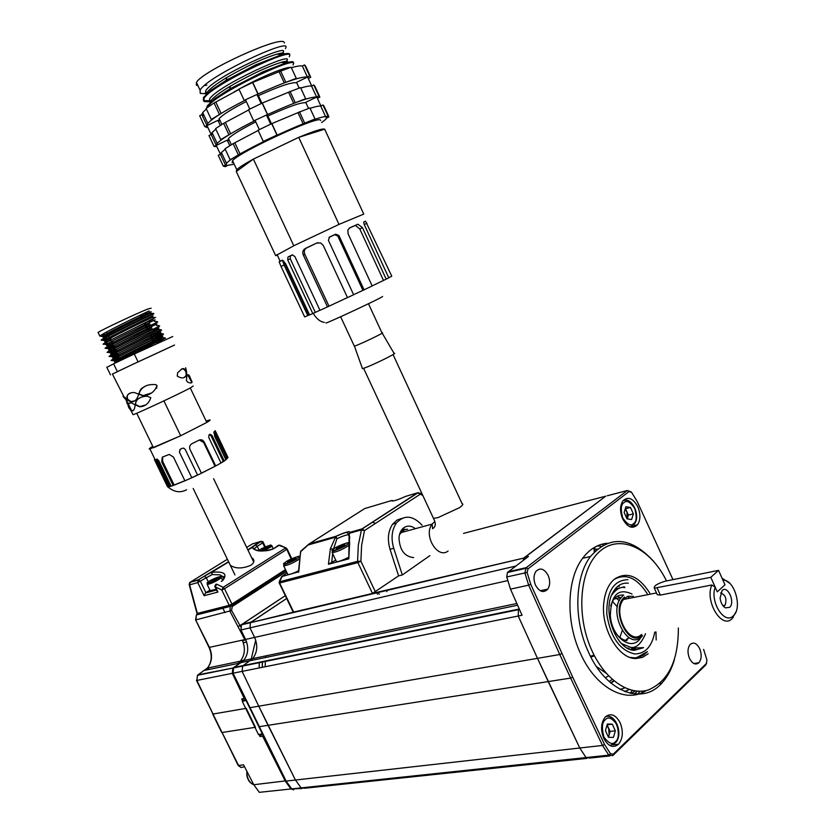 <?xml version="1.0" encoding="UTF-8"?>
<svg xmlns="http://www.w3.org/2000/svg" width="835" height="835" viewBox="0 0 835 835"><rect width="100%" height="100%" fill="white"/><g stroke="black" fill="none" stroke-linecap="round" stroke-linejoin="round"><path stroke-width="1.25" d="M642.522 635.759L641.405 636.896C627.91 650.674 608.016 612.368 621.125 597.62L622.795 595.887M641.99 635.331C628.327 649.014 609.79 608.308 624.611 597.025M633.306 596.294L627.753 596.326L623.568 599.447C611.898 612.535 629.559 646.645 641.572 634.423M735.906 611.94L732.222 618.537C721.983 629.882 704.437 601.252 711.827 584.98L660.339 595.084L657.281 594.697L654.337 588.174L710.815 577.319L718.549 570.357L665.057 581.243C657.166 583.707 653.596 586.013 654.337 588.174M722.922 580.168C734.289 579.135 742.764 607.911 733.38 615.75C724.686 625.352 709.593 601.795 715.219 587.193L717.296 591.848L724.978 584.792L722.922 580.168M721.993 578.102L729.748 583.321M729.633 607.337C735.489 602.379 727.682 584.813 722.118 590.481L720.094 598.11C720.741 602.839 722.515 606.085 725.427 607.859L729.633 607.337M723.444 606.293L725.072 605.239C727.045 598.883 725.552 594.802 720.584 592.975M619.873 637.47L622.221 630.602M617.347 606.888L612.472 601.398M711.827 584.98L715.219 587.193M674.356 659.838C671.528 669.419 667.301 677.227 661.696 683.27C642.094 705.721 606.001 691.839 588.612 652.427C573.405 620.175 574.563 577.277 590.439 556.517C609.748 534.974 630.863 536.634 653.784 561.496M607.055 543.261C597.536 544.274 589.395 549.284 582.621 558.302C566.715 578.979 565.472 621.699 580.638 653.784C595.908 688.05 626.052 704.009 646.311 690.503M535.548 585.22C539.525 591.984 543.606 593.288 547.802 589.124C550.171 585.251 550.275 580.669 548.136 575.367C544.138 568.541 540.015 567.268 535.788 571.568C533.502 575.44 533.419 579.991 535.548 585.22M689.501 658.408C692.424 663.856 695.565 665.297 698.905 662.729C701.63 659.17 701.891 654.483 699.688 648.68C696.745 643.18 693.582 641.76 690.201 644.411C687.539 647.981 687.309 652.646 689.501 658.408M622.639 518.775C627.513 527.449 632.471 529.442 637.533 524.766C640.581 519.975 640.685 513.995 637.856 506.845C632.951 498.077 627.951 496.115 622.837 500.969C619.904 505.77 619.831 511.709 622.639 518.775M603.768 738.39C608.266 746.48 613.193 748.421 618.558 744.215C622.931 738.568 623.474 731.418 620.154 722.766C615.604 714.551 610.615 712.672 605.177 717.108C600.96 722.776 600.49 729.863 603.768 738.39M678.333 627.983C678.427 660.735 668.397 681.402 648.221 689.992C629.162 695.941 605.25 679.826 592.025 650.872C575.398 615.061 579.74 568.009 600.125 551.069C620.311 533.628 650.59 548.23 666.528 580.941M647.156 593.539C636.823 577.674 625.77 572.998 613.996 579.5M649.766 593.027C638.577 575.753 626.782 571.14 614.362 579.198C608.767 583.999 605.302 591.451 603.955 601.565C600.146 627.419 618.286 659.295 636.082 658.523L642.491 657.354L648.179 653.732M630.008 657.395L634.892 657.897L639.38 657.082L643.534 655.037L647.407 651.613L636.468 657.761M605.229 677.696L608.694 675.953M596.399 666.497L606.293 673.344M643.555 655.016L643.785 654.41M626.803 690.691L625.749 691.912M614.09 680.953L610.97 683.124M703.634 649.39L706.953 660.109L706.306 663.533L613.328 754.12L610.562 753.775L604.509 744.476L572.695 677.154L530.726 584.25L527.104 572.455L528.064 568.802L629.005 491.564L631.552 492.295L637.136 501.376L672.979 579.636M572.695 677.154L570.639 678.093L559.774 654.515L561.83 653.575M261.866 611.272L285.299 595.658L241.409 624.82L241.002 629.955L245.594 639.433C248.945 647.428 248.277 654.452 243.601 660.516L233.612 667.927L233.069 673.187L286.113 781.08L291.739 788.877L301.101 787.885L304.911 788.219L301.101 787.885L295.454 780.026L268.045 725.323L548.24 681.59L579.772 748.003L537.479 658.345L548.24 681.59L570.639 678.093L602.484 745.446L608.809 755.143L610.562 753.775M706.66 663.053L705.7 665.004L612.754 755.633L608.809 755.143L586.055 757.564L590.001 758.044L586.055 757.564L579.772 748.003L586.055 757.564L301.101 787.885L295.454 780.026L258.746 706.18L242.119 671.371L242.651 666.069L242.119 671.371L233.069 673.187M373.297 593.184L523.983 558.041L605.782 496.157L524.63 557.362L528.419 556.465L507.44 572.528L506.741 576.964L510.488 589.134L528.649 585.168L524.86 572.852L526.227 567.643L627.262 490.531L631.218 491.93M530.726 584.25L528.649 585.168L559.774 654.515L537.479 658.345L518.222 616.011L518.462 609.675L518.222 616.011L537.479 658.345L258.746 706.18L242.119 671.371L522.052 615.249L510.488 589.134M241.002 629.955L249.999 627.857L254.623 637.408C257.984 645.455 257.337 652.532 252.65 658.627L243.246 665.547L252.65 658.627C257.337 652.532 257.984 645.455 254.623 637.408L249.999 627.857L250.406 622.701L523.983 558.041L523.19 560.421L523.983 558.041L527.407 557.237M519.266 609.018L234.197 667.405M619.236 600.678L615.489 597.484M630.279 693.269L632.325 690.409M593.226 548.125L594.363 548.595M594.812 547.165L594.885 551.288M597.265 549.096L595.063 549.388M597.15 545.965L601.106 546.257M635.184 690.942L631.281 693.488M593.685 547.833L594.217 548.157M259.341 662.259L259.121 667.969M626.323 690.879L625.676 691.891M639.975 691.255L637.815 694.146M242.066 624.236L251.064 622.106L286.655 598.486L250.406 622.701L293.67 612.086L279.234 582.235L279.548 580.972M607.243 495.771L627.262 490.531L629.005 491.564M293.158 612.149L292.469 612.754M265.165 666.758L265.363 661.017M265.655 657.479L265.833 655.872M291.739 788.877L301.978 788.532M249.602 707.756L258.746 706.18L268.045 725.323L258.85 726.753M515.675 566.099L249.999 627.857L250.406 622.701L241.409 624.82M255.708 640.111L250.959 660.214M262.514 734.226L245.949 700.231M262.336 733.913L258.433 734.497L242.223 701.254L246.095 700.565M413.659 557.613C404.464 556.611 399.568 549.952 398.994 537.656C399.454 533.001 401.155 529.63 404.109 527.532C407.71 525.351 411.478 525.726 415.412 528.67M422.051 525.215C412.814 515.31 404.244 514.6 396.354 523.075C391.74 529.954 390.874 538.356 393.734 548.292L402.324 574.96L429.879 555.63M402.324 574.96L398.598 575.868L390.029 549.273L393.734 548.292M402.136 518.274L396.938 520.111L392.669 524.109C388.056 530.976 387.179 539.358 390.029 549.273M349.688 538.053L349.124 533.847L349.635 543.428L348.8 558.845L328.437 564.241L330.378 548.741L335.889 536.321C344.803 532.281 349.583 530.924 350.251 532.239L361.972 528.92L417.427 492.869L405.716 496.355C397.011 500.29 392.22 501.71 391.354 500.624L364.759 508.536L309.336 543.846L335.889 536.321L336.975 538.69C342.674 536.06 346.556 534.755 348.623 534.776L348.988 534.88M405.716 496.355L406.332 496.167M393.4 500.937L392.012 500.447M348.967 534.744L350.251 532.239L349.562 533.252L361.284 529.933L364.488 530.569L419.89 494.435L418.888 492.713M333.457 549.169L336.975 538.69L335.2 537.312L308.647 544.827L309.336 543.846L300.704 551.632L299.838 559.513M298.408 571.86L281.687 576.599L287.031 572.883M301.372 550.662L308.908 544.086M398.598 575.868L372.483 593.445L293.67 612.086M282.115 576.515L279.589 581.765L357.589 561.35L360.908 561.214L361.607 545.412L364.488 530.569L362.254 528.879L361.576 529.307L418.178 492.692M300.986 550.808L300.339 553.031M279.589 580.889L279.871 582.955L357.891 562.613L372.483 593.445M293.137 611.982L279.308 583.154M349.207 544.316L349.635 543.428M330.378 548.741L333.436 549.179M328.437 564.241L335.743 560.139M375.489 592.046L360.908 561.214L357.891 562.613L357.589 561.35L358.319 545.14L361.576 529.307L349.855 532.636L349.124 533.847L348.8 558.845M348.894 531.676L347.464 532.605L349.656 536.947M375.437 523.43L372.368 522.167M634.339 658.011L631.938 657.97M619.8 576.87L624.935 576.724M618.276 596.795L620.53 597.745M628.619 638.18L625.906 640.497M654.755 632.105C651.926 646.593 645.236 653.868 634.673 653.941C619.716 650.402 610.416 637.136 606.794 614.142C606.513 591.639 613.589 580.137 628.003 579.657M628.317 583.185C621.783 582.579 616.595 585.763 612.744 592.735C601.743 611.471 616.334 650.288 634.349 650.329L643.597 647.657L633.859 648.002L630.905 649.651M610.719 605.949C613.005 598.34 617.086 594.708 622.962 595.031L623.714 595.146M627.346 596.482L629.851 598.204M630.404 649.484L632.377 648.304M640.967 637.272C632.648 652.49 611.627 637.971 610.333 615.583C610.99 594.875 618.224 587.683 632.022 594.029M627.012 640.654C623.202 640.257 619.674 637.992 616.439 633.869M619.288 586.358L617.858 586.264M348.393 557.404C342.747 560.254 338.78 561.684 336.495 561.694L336.161 560.995M340.43 547.645L344.688 545.245L344.813 544.274L336.463 548.094L336.307 549.075L340.43 547.645M336.839 548.887L336.463 548.094M341.379 547.113L340.701 545.704M298.45 570.858C293.304 573.384 289.787 574.637 287.866 574.626L287.574 574.01M291.498 561.089L295.684 558.751L295.966 557.77L287.918 561.444L287.616 562.435L291.498 561.089M288.284 562.205L287.918 561.444M292.709 560.41L292.083 559.116M212.247 574.553L220.023 574.866L222.778 576.599L223.853 578.812L222.768 576.599L223.717 576.536C224.824 577.34 224.281 578.655 222.11 580.471L222.674 580.586C227.819 573.885 224.208 571.14 211.819 572.319L212.247 574.553L211.412 572.34L204.356 576.171L206.297 577.736L212.247 574.553M251.554 557.561L253.13 558.845C254.623 561.036 253.819 563.197 250.709 565.358C242.484 568.75 235.783 568.792 230.617 565.472M196.903 613.151L198.323 613.777L229.823 605.803M209.919 590.095L205.462 592.975L204.126 595.72L217.956 592.036L216.839 590.575M272.168 549.482L272.982 548.658C267.148 552.686 254.654 550.025 255.353 549.639L252.139 547.478C255.51 551.737 262.649 552.165 273.546 548.762L279.005 545.349L286.228 548.031L279.829 545.182L277.752 545.672M286.228 548.031L291.123 559.001M285.455 569.595L231.942 604.07L224.5 588.717L221.776 589.99L229.218 605.333L231.942 604.07L231.796 604.957L230.168 605.709L229.218 605.333L197.373 613.412L189.649 584.855L197.738 582.6L204.126 595.72M259.153 550.338L257.211 546.299L254.435 548.491L251.721 547.499L261.303 541.299M264.872 548.616L267.231 546.674L261.72 549.357L264.872 548.616M265.446 550.108L264.945 549.065M264.758 548.668L264.34 547.812M216.171 589.218L210.19 590.648M213.896 580.346L216.515 578.227L210.796 581.014L213.896 580.346M211.819 583.112L211.286 582.026M214.752 581.776L214.219 580.701M214.021 580.273L213.583 579.375M608.224 736.679L609.185 734.706L608.6 728.12L606.868 725.709M608.517 737.326L613.474 737.389L615.343 730.802L612.285 724.154L607.337 724.049L605.448 730.635L608.517 737.326M615.343 730.802L610.124 731.429L608.475 737.221M607.128 724.79L612.285 724.154M607.108 724.864L610.124 731.429M630.488 507.482L625.885 506.751L624.142 512.439L627.022 518.848L631.636 519.547L633.358 513.869L630.488 507.482L625.53 508.734L628.39 515.091L633.358 513.869M628.39 515.091L627.242 518.879M627.137 518.859L626.96 511.918L625.102 509.308M710.815 577.319L717.296 591.848L724.978 584.792L718.549 570.357M403.075 530.423L399.464 534.744M403.816 530.58L403.18 532.02M382.044 332.862C386.855 331.485 361.023 343.989 355.011 345.94L354.197 345.847M382.2 333.123L394.016 353.341C399.694 352.026 370.114 366.492 363.11 368.444L362.244 368.078M242.755 701.16L241.701 698.978L244.279 698.519L232.297 673.344L196.872 680.452L213.029 714.029L246.231 708.33L255.468 727.285L222.079 732.493L238.559 765.476L243.559 764.839L253.777 784.723L259.32 792.332L290.935 788.971L285.32 781.163L262.628 736.178L260.019 736.564L258.965 734.414M285.299 595.658L240.031 625.582L240.553 626.667M232.996 673.031L232.297 673.344L232.84 668.083L240.918 662.426L238.351 662.959L240.271 661.205C244.832 655.35 245.584 648.503 242.505 640.664L245.052 640.09L230.011 611.397L230.199 606.408L285.82 570.357M286.405 571.568L232.172 606.586L231.587 610.531L240.031 625.582L238.424 626.396M293.711 789.827L290.935 788.971L291.436 788.574M262.628 736.178L264.225 737.702M245.573 639.391L245.052 640.09M244.07 696.338L244.279 698.519M197.832 613.829L196.361 614.957L195.974 619.862L231.587 610.531M326.067 322.79C321.558 325.932 382.68 297.479 382.597 296.477L382.618 296.435M276.239 255.437L277.293 255.134M363.256 214.313L339.521 224.177L294.713 245.302L275.686 255.667L236.284 171.54L253.339 159.12C244.592 163.942 239.071 167.47 236.775 169.693L236.295 171.53M391.761 276.145L365.553 221.16L363.695 222.026L364.143 224.312L388.786 277.836L386.188 279.14L362.473 227.673L357.954 224.218L349.74 227.819L347.819 230.178L348.174 233.998L372.18 285.956L364.06 289.829L338.895 235.47L335.712 234.176L329.585 237.015L328.405 240.323L353.643 294.745L347.496 297.625L323.281 245.49L320.744 243.006L316.684 243.058L305.213 248.527C302.875 249.999 302.239 252.16 303.303 255.009L327.497 306.883L319.972 310.317L294.797 256.387L292.104 254.946L287.971 257.023L287.71 259.935L312.781 313.553L309.608 314.952L285.654 263.766L282.407 260.186L280.132 261.188L277.011 254.518M320.671 120.511L320.525 120.188C319.377 115.073 239.666 151.72 232.548 160.675L232.13 162.616L233.487 162.689M255.76 121.868C241.012 129.415 231.911 134.967 228.456 138.547L228.143 140.437L229.406 140.583M246.294 101.515C231.556 109.135 222.496 114.844 219.135 118.633L218.906 120.699L220.21 120.929M321.632 122.599L325.807 119.259L326.683 117.224C325.713 111.232 234.551 153.129 226.483 163.316L226.045 165.539L232.996 164.474M202.039 115.021L204.178 115.721M289.254 56.853L289.922 54.859C288.284 48.774 209.491 86.329 203.98 98.551L204.064 101.567L210.911 101.88M293.022 65.026L293.711 63.116C292.208 57.302 213.489 94.866 207.842 106.796L207.539 107.36M203.594 100.544L210.222 100.899M293.409 62.448L293.242 62.082C293.106 61.372 290.643 61.654 285.862 62.907L263.098 71.737L229.489 89.084L214.856 98.676L207.362 105.774L206.788 107.903M285.486 48.67L286.123 46.603C284.359 40.226 205.493 77.78 200.108 90.284L200.243 93.384L206.683 93.864M281.969 62.468L282.794 61.926M205.118 92.967L206.443 92.821M289.62 54.223L289.442 53.837C288.273 53.179 285.674 53.45 281.645 54.64L255.656 64.869L226.097 80.317L210.952 90.316L203.5 97.518L203.375 100.377M284.453 42.982L284.213 42.47C281.833 34.726 202.31 70.902 196.444 82.456L196.402 85.201L198.01 85.807M296.738 82.842C292.375 81.83 279.6 86.099 258.401 95.639M311.726 85.974L307.604 77.008L296.519 82.362L299.139 88.04M307.604 77.008C300.683 76.444 283.796 82.279 256.94 94.501L258.37 95.576L261.919 103.227M249.801 109.061L245.584 100.002C225.064 110.45 212.466 118.278 207.811 123.476L206.996 125.636L217.935 120.344L218.989 120.866M305.923 102.757C301.685 102.037 289.004 106.462 267.858 116.023M308.522 108.404L305.725 102.329L316.789 96.996C310.056 96.797 293.283 102.82 266.48 115.063L267.826 115.961L271.458 123.778M259.351 129.592L255.134 120.522C234.604 130.886 221.953 138.516 217.163 143.422L216.275 145.415L227.203 140.155L228.205 140.583M211.234 134.623L212.706 133.913M248.642 109.98L223.613 123.35L215.576 128.621L220.732 139.622L230.627 133.777L220.732 139.622M215.827 129.154L212.059 132.546L211.171 134.498L206.996 125.636M317.728 97.737L316.569 96.964L311.549 86.057C309.733 85.765 306.121 86.422 300.736 88.019M293.701 103.373L305.652 98.697L293.701 103.373L288.555 92.226L262.148 103.112L248.517 109.709L253.725 120.908L267.628 114.52L253.725 120.908M221.964 153.682L220.503 154.381M258.172 130.479L233.111 143.662L225.022 148.776L230.157 159.746L240.094 154.037L230.157 159.746M225.241 149.246L221.4 152.481L220.45 154.277L216.275 145.415M325.733 116.921L327.967 115.846L328.98 116.89L326.767 117.954L325.733 116.921L320.734 106.045C318.97 105.868 315.421 106.619 310.077 108.31M303.115 123.768L315.004 118.998L303.115 123.768L297.98 112.652L271.688 123.674L258.067 130.229L263.255 141.397L277.136 135.009L263.255 141.397M353.623 294.692L364.06 289.829M347.475 297.573L327.497 306.883M319.951 310.255L312.781 313.553M309.555 314.837L304.66 316.914L281.03 266.448L279.161 261.814L280.132 261.188M388.724 277.69L391.427 276.427M372.149 285.904L386.188 279.14M339.521 224.177L338.05 224.845M294.713 245.302L293.388 245.96M363.757 214.104L324.679 129.185L298.763 137.337L253.339 159.12M339 224.396L298.711 137.357L253.381 159.099L293.774 245.74M324.658 129.185C322.801 128.256 314.169 130.98 298.763 137.337M204.387 85.567L206.819 85.118M278.41 54.265L279.673 53.419M308.595 77.864L307.363 76.945L302.333 66.007C300.454 65.61 296.801 66.163 291.363 67.677M284.255 82.915L296.279 78.333L284.255 82.915L279.088 71.727L252.577 82.498L238.935 89.115L244.164 100.357L258.088 93.969L244.164 100.357M239.081 89.428L214.084 102.976L206.109 108.404L211.276 119.436L221.129 113.456L211.276 119.436M206.391 108.999L202.696 112.558L201.872 114.666L199.669 115.731L204.752 126.555L207.028 125.699M320.911 105.961L316.789 96.996M270.686 124.133L266.48 115.063M261.146 103.582L256.94 94.501M277.168 254.852L276.061 255.468M197.791 85.327L196.402 85.201M280.873 54.546L282.387 53.106C294.713 40.362 211.965 77.676 205.619 91.057L206.339 94.178M284.558 62.761L286.123 61.331M286.155 61.289C298.606 48.837 215.962 86.235 209.481 99.313L210.337 102.392M289.964 67.551C286.217 66.654 261.866 76.403 240.49 88.333M238.967 89.178L233.748 92.184M284.057 54.014C284.38 52.678 282.021 52.709 276.99 54.108C263.484 58.262 246.857 65.996 227.11 77.321C215.785 84.137 208.948 89.397 206.579 93.123L205.619 91.057M287.783 62.395C288.367 60.976 286.165 60.965 281.165 62.374C267.555 66.623 250.688 74.503 230.543 86.026C219.48 92.685 212.779 97.799 210.441 101.379L209.481 99.313M307.718 315.494L284.088 265.019L282.48 260.207M315.296 312.342L290.267 258.777L290.434 255.917L292.647 254.811M328.98 306.142L304.838 254.362C303.763 251.523 304.305 249.415 306.466 248.037L316.684 243.058M317.937 242.661L317.112 242.954M362.912 290.309L337.81 236.065L334.772 234.708L335.712 234.176M329.032 237.359L334.772 234.708M349.03 228.258L357.954 224.218M383.484 280.383L359.791 228.978L355.439 225.45M229.792 145.676L227.203 140.155M220.315 125.417L217.935 120.344M225.252 166.666L223.289 166.092L225.492 165.038L227.433 165.622L225.252 166.666M223.289 166.092L218.248 155.331L220.45 154.277L225.492 165.038M238.278 154.715L233.111 143.662M240.094 154.037L234.938 142.994M276.876 134.863L271.688 123.674M277.136 135.009L271.949 123.841M297.98 112.652L309.91 107.934L315.004 118.998M304.577 122.87L299.441 111.744M320.734 106.045L322.968 104.97L324.032 106.108L328.552 115.961M327.967 115.846L322.968 104.97M216.891 146.72L214.031 146.355L216.296 145.478M214.031 146.355L208.969 135.562L211.171 134.498L216.234 145.29M228.8 134.435L223.613 123.35M230.627 133.777L225.45 122.693M267.357 114.332L262.148 103.112M267.628 114.52L262.43 103.321M288.555 92.226L300.537 87.591L305.652 98.697M295.152 102.454L289.995 91.286M316.569 96.964L318.803 95.889L319.899 97.111L317.885 98.081M311.549 86.057L313.783 84.972L314.931 86.308L319.408 96.056M318.803 95.889L313.783 84.972M207.685 127.108L206.882 127.494L204.752 126.555M206.955 125.49L201.872 114.666M219.281 114.103L214.084 102.976M221.129 113.456L215.941 102.34M257.806 93.75L252.577 82.498M258.088 93.969L252.88 82.728M279.088 71.727L291.144 67.197L296.279 78.333M285.695 81.966L280.529 70.766M307.363 76.945L309.597 75.87L310.787 77.279L308.773 78.25M302.333 66.007L304.577 64.921L305.798 66.435L310.234 76.089M309.597 75.87L304.577 64.921M156.594 388.358L157.001 385.645L156.072 384.737M144.904 386.563C141.251 387.931 139.351 390.404 139.205 393.974L143.025 395.613L150.999 393.17M157.022 385.645L155.936 384.664C146.824 383.818 141.115 386.981 138.84 394.151L142.67 395.759C149.715 395.425 154.506 392.053 157.022 385.645L157.001 385.645M139.048 394.005L138.62 393.41M129.843 393.494C127.557 394.172 126.805 396.072 127.609 399.182L131.032 401.614L134.122 400.967M138.683 394.183L134.258 392.492C128.684 392.523 126.262 394.851 126.993 399.474L130.469 401.865C134.498 402.219 137.232 399.652 138.683 394.183M126.92 399.464L123.924 396.729C122.244 395.466 122.912 396.448 125.928 399.673L127.275 403.315L126.92 399.464M139.967 398.003C136.857 399.109 135.416 401.322 135.677 404.631L139.883 406.603L145.04 405.121M135.27 404.829L139.518 406.76C145.06 406.614 148.818 403.597 150.801 397.721L147.242 396.218C139.883 396.448 135.896 399.318 135.27 404.829L135.677 404.631M128.83 402.971L128.214 403.712L129.206 407.292L131.419 410.434L132.911 410.465M128.705 407.532L131.011 410.663C133.287 411.665 134.665 409.724 135.155 404.85L131.095 402.72L127.63 404.015L128.705 407.532L129.206 407.292M186.476 371.408C184.869 368.767 183.303 367.984 181.769 369.049L177.646 372.723L177.229 376.053C180.642 378.265 183.335 378.505 185.318 376.773L186.842 375.134L186.476 371.408L185.85 371.7C184.211 369.08 182.635 368.298 181.132 369.352M185.62 367.776L186.529 371.418M186.445 380.666L187.823 382.232C190.798 383.338 192.186 383.181 191.998 381.752L190.422 378.349C189.138 374.226 187.906 373.673 186.716 376.679L186.445 380.666M191.246 382.879L191.57 381.971L187.865 375.166M184.41 377.232L186.268 375.416L185.85 371.7M152.45 342.517L153.212 342.11L152.147 339.897M140.238 315.129L141.981 318.751M142.868 320.588L143.359 321.621M144.215 323.395L145.958 327.007M146.198 327.529L147.941 331.14M150.164 335.774L151.907 339.386M127.974 354.217L125.5 355.386L127.974 354.217M124.332 355.783L121.837 356.942L124.332 355.783M127.901 353.967L125.396 355.146L127.901 353.967M137.107 349.594L134.592 350.773L137.107 349.594M147.555 344.74L145.05 345.92L147.555 344.74M154.256 341.734L151.761 342.903L154.256 341.734M154.11 341.953L151.626 343.122L154.11 341.953M147.294 345.252L144.831 346.41L147.294 345.252M225.085 458.081L226.682 457.674M225.847 459.678L228.028 457.58L224.291 461.003L212.069 435.536L210.149 434.221L209.032 434.847L208.74 437.436L221.004 462.987L215.712 465.94L204.314 442.237C203.041 439.993 201.329 439.283 199.179 440.087L191.956 443.698C189.754 445.055 189.096 446.955 189.983 449.407L201.454 473.205L197.592 475.063L185.172 449.324L183.679 448.155L182.301 448.301L180.37 449.209L179.379 452.017L191.81 477.756L184.921 480.814L173.429 457.058L169.213 454.438L162.293 457.142L161.719 461.912L173.169 485.511L171.123 486.189L158.775 460.711L157.001 459.093L156.27 459.323L156.562 461.4L168.879 486.784L167.532 486.784L154.371 459.542L154.934 459.271M206.151 421.07L209.355 420.026C210.942 419.692 210.086 420.496 206.809 422.437L190.286 387.993M228.028 457.58L215.232 430.735L214.125 431.768L214.689 436.413L225.961 459.908M213.979 431.925L226.421 457.726L225.189 458.3M174.525 345.064L130.761 365.292L174.515 345.032M172.772 336.526L134.289 354.009L138.067 361.847M163.566 334.094L160.957 335.555C150.686 340.628 114.865 358.111 111.702 360.584L118.967 358.309M120.95 357.495L159.809 340.565M165.497 338.123L156.656 342.767L156.99 343.456M156.103 336.735L163.138 333.823L111.452 360.073C110.303 360.918 111.472 360.657 114.959 359.311L119.092 357.651M142.305 347.673L165.121 337.883L115.366 362.985M161.625 330.044L158.994 331.464C148.682 336.474 112.861 353.967 109.719 356.503L117.401 354.144M160.925 329.742L109.479 355.992C108.331 356.858 109.51 356.618 113.007 355.292L117.15 353.643M159.683 326.005L157.032 327.362C146.678 332.32 110.857 349.813 107.746 352.422L115.46 350.136M152.252 328.729L107.496 351.911C106.369 352.798 107.548 352.579 111.055 351.264L115.209 349.635M157.742 321.955L155.059 323.27C144.685 328.155 108.842 345.669 105.763 348.341L107.068 348.539L113.508 346.118M150.321 324.711L105.523 347.83C104.396 348.727 105.586 348.529 109.103 347.235L113.268 345.617M152.93 319.241L153.097 319.168C142.681 323.99 106.828 341.515 103.79 344.25L108.404 343.331M153.838 313.824L151.125 315.066C140.677 319.826 104.813 337.361 101.807 340.169L103.237 340.409L109.625 338.091M153.609 313.355L150.874 314.555C143.109 318.114 119.562 329.47 108.216 335.67L101.557 339.657C100.45 340.596 101.661 340.43 105.2 339.167L109.385 337.59M155.56 317.404L103.54 343.738C102.423 344.667 103.623 344.479 107.151 343.206M144.779 313.177L149.152 310.954C138.673 315.661 102.799 333.207 99.824 336.077L101.327 336.348L107.673 334.073M102.768 334.157L103.248 335.127L107.433 333.562M151.156 308.23L148.171 308.908C137.42 313.052 101.317 330.023 98.071 332.466L98.238 332.81M132.932 414.421L133.068 414.703C137.357 413.471 178.888 394.068 190.432 387.91L193.209 386M112.412 374.08L130.761 365.292M155.237 338.373L156.364 340.711L157.773 340.231L119.301 358.079L153.212 342.11M143.359 313.657L145.092 317.269M147.952 323.218L149.058 325.514M149.308 326.026L151.041 329.637M153.264 334.261L154.997 337.862M124.603 368.193L112.422 374.111M117.359 371.606L113.581 363.83L106.838 367.327M113.581 363.83L134.289 354.009M163.89 400.883L180.694 435.745L206.809 422.437L180.694 435.745L153.463 447.769L136.731 413.252M180.694 435.745L149.914 448.938C148.317 449.261 149.277 448.405 152.774 446.36M209.575 434.544L211.078 435.964L223.289 461.421L224.291 461.003L221.004 462.987M201.412 473.121L215.712 465.94L201.454 473.205M197.592 475.063L191.81 477.756L179.379 452.017M184.921 480.814L173.169 485.511L174.108 485.01L162.668 461.411L161.719 461.912M171.123 486.189L168.879 486.784L169.975 486.22L157.669 460.847L156.562 461.4M167.532 486.784L167.887 485.97M223.289 461.421L220.941 462.861M226.901 458.123L215.754 434.868L216.881 434.325M157.157 459.073L157.669 460.847M171.018 485.98L169.975 486.22M162.637 456.995L162.668 461.411M184.869 480.72L174.108 485.01M179.963 449.449L179.629 451.818M197.551 474.979L192.04 477.536M215.033 466.18L203.646 442.487L199.315 440.024M103.248 335.127L104.344 333.238M145.363 314.398L150.352 312.06C158.107 308.167 107.047 332.382 102.621 336.359L104.031 336.62L108.216 335.169M150.686 316.872L152.304 316.121C160.09 312.3 109.061 336.557 104.605 340.45L105.951 340.69L110.157 339.198M149.225 322.446L154.245 320.17C162.073 316.444 111.086 340.732 106.577 344.531L112.109 343.227M151.166 326.464L156.187 324.22C164.057 320.577 113.101 344.897 108.56 348.613L114.061 347.256M153.546 330.274L158.139 328.259C166.029 324.7 115.126 349.072 110.533 352.694L116.002 351.274M155.018 334.501L160.08 332.309C168.012 328.833 117.14 353.236 112.516 356.775L117.954 355.292M156.949 338.509L162.011 336.348C169.985 332.956 119.154 357.401 114.489 360.845L133.736 353.487M159.558 342.225L161.238 341.505M105.429 332.633L106.744 332.153M145.843 315.4L150.457 313.219C146.449 314.993 121.169 327.101 109.291 333.645L103.112 337.382L104.918 337.517M107.997 336.442L108.696 336.181M152.304 316.121L152.45 317.29C148.546 319.085 123.079 331.307 111.201 337.81L105.095 341.473C104.198 342.214 104.907 342.214 107.224 341.452M149.715 323.448L107.078 345.554C106.118 346.327 106.963 346.264 109.594 345.346M151.646 327.466L109.051 349.635C108.049 350.439 109.041 350.293 112.047 349.207M158.139 328.259L158.42 329.491L111.034 353.716C109.969 354.551 111.159 354.311 114.593 353.017M155.508 335.503L160.414 333.541L113.007 357.798C111.88 358.653 113.299 358.309 117.255 356.764M157.429 339.511L162.397 337.601L114.979 361.868C113.79 362.766 115.48 362.286 120.063 360.438M126.763 403.263L127.348 403.044M594.436 655.799L590.919 657.166M594.092 655.131L590.449 656.247M610.677 682.873L613.756 680.671L610.729 682.915M609.216 681.59L612.243 679.366M637.481 691.182L634.214 693.948M624.872 687.831L620.196 689.418M286.113 781.08L602.484 745.446L604.509 744.476M612.754 755.633L613.328 754.12M705.7 665.004L706.306 663.533M528.064 568.802L526.227 567.643L508.139 571.798M506.741 576.964L527.104 572.455M609.759 755.957L590.001 758.044M655.945 631.897L656.195 639.954M642.752 691.098L641.426 692.998M603.194 545.025L601.722 544.274M624.643 691.495L629.246 689.543M463.54 533.398L605.782 496.157M304.911 788.219L587.005 758.368M241.315 662.531L517.585 605.229M245.594 639.433L507.565 580.649M262.472 661.612L262.274 667.332M279.694 615.332L279.13 615.906M243.309 642.731L246.628 641.99M242.995 661.143L239.666 661.842M242.327 700.273L245.678 699.678M262.754 734.716L259.361 735.228M403.034 530.455L401.572 530.027M403.43 529.15L405.455 529.599M407.532 529.202L401.698 529.87M364.759 508.536L309.169 543.919M422.802 495.447L417.709 492.827L422.03 493.788M299.974 558.646L298.742 572.111M279.652 581.15L279.182 582.527L279.819 583.247L279.339 581.421L281.687 576.599M331.652 562.717L332.654 553.626M625.488 640.403L627.857 638.316M633.588 650.246L636.374 647.908L633.661 650.256M631.803 649.901L634.339 647.981M645.549 633.723C640.936 644.213 635.832 648.712 630.237 647.198L621.532 643.566M611.617 595.188C616.261 588.999 620.697 586.483 624.924 587.642M333.687 549.054C336.369 546.017 354.781 539.629 347.496 544.274C344.782 547.353 326.255 553.751 333.687 549.054M349.093 545.286C342.517 549.514 336.881 551.966 332.205 552.666C331.693 551.893 332.8 551.121 335.503 550.338C341.306 548.084 345.377 546.048 347.715 544.222L349.406 542.729M285.299 562.362C288.2 559.346 305.589 553.281 298.335 557.822C295.402 560.88 277.919 566.955 285.299 562.362M299.473 559.074C292.991 563.072 287.731 565.347 283.691 565.911C283.347 565.076 284.359 564.335 286.739 563.677C292.26 561.517 296.195 559.544 298.533 557.78L300.005 556.528M208.322 581.901L206.297 577.736L197.738 582.6L198.302 579.814L190.213 582.089L189.649 584.855L189.107 584.187M231.963 604.853L285.737 570.19M197.791 613.819L196.976 613.37L189.19 584.646L189.796 582.465L197.885 580.2L204.356 576.171L198.302 579.814L200.431 581.358L205.901 592.61L216.453 589.771M224.5 588.717L286.593 549.514L285.34 548.178L223.216 587.308L224.5 588.717M217.956 592.036L215.503 586.984L221.776 589.99L223.216 587.308L216.808 584.25L215.075 586.922M247.859 549.879L255.301 544.817L257.211 546.299L262.67 542.927L264.705 547.165M246.669 547.416L252.41 543.898L260.572 541.487L255.113 544.848M263.213 542.385L262.67 542.927L260.76 541.445C262.743 541.529 263.557 541.832 263.213 542.385M279.944 545.234L278.441 545.245L273.546 548.762M221.285 581.452L222.674 580.586M215.524 584.667L216.244 584.135C214.804 585.753 214.428 586.713 215.117 587.036L217.194 591.305M204.168 576.202L228.602 561.746M227.391 559.252L189.712 582.548M247.891 549.952L252.139 547.478L247.943 550.056M228.686 561.924L211.599 572.309L228.633 561.819M260.917 550.829L271.813 545.631L271.406 546.622L263.745 550.891M259.101 550.38C260.332 548.595 275.028 542.792 270.133 546.038M221.181 577.131L220.659 578.279C215.566 581.661 211.078 583.728 207.195 584.479L208.531 583.112L219.521 577.622C220.649 576.39 221.202 576.223 221.181 577.131M208.145 582.047C209.679 580.033 224.615 574.188 219.354 577.674C217.831 579.699 202.78 585.565 208.145 582.047M605.625 716.649C614.633 713.027 622.785 734.111 615.645 742.555M605.365 719.739C608.172 716.315 612.003 717.933 616.867 724.571C619.194 733.6 618.725 739.309 615.447 741.689C612.66 745.185 608.809 743.609 603.882 736.94C601.534 727.796 602.025 722.066 605.365 719.739M614.727 743.588L609.811 745.488M632.805 525.664L629.997 526.843M633.494 523.66C630.916 526.447 627.315 524.526 622.712 517.898C620.489 509.381 620.927 504.288 624.016 502.628C626.626 499.914 630.206 501.856 634.757 508.463C636.969 516.886 636.541 521.948 633.494 523.66M623.16 500.572L625.394 500.196M247.024 771.623L247.087 775.162C247.901 779.911 250.124 783.084 253.756 784.66M660.339 595.084L657.187 588.07M432.916 517.168L433.469 518.347L437.895 517.669L459.302 507.764C462.726 505.384 463.644 504.016 462.079 503.682L393.045 354.562M434.701 521.656L432.123 524.098C423.042 535.099 437.613 559.544 448.103 551.027M212.591 713.873L221.63 732.316M207.727 669.493L209.032 667.729M195.567 619.789L209.481 647.532C212.748 655.308 212.048 662.155 207.372 668.073L198.02 674.816L233.852 667.875M204.659 670.338L240.804 662.875M209.053 647.438L244.822 639.6M196.632 614.664L230.919 605.751L232.172 606.586M246.857 771.289L246.826 775.193C247.64 780.026 249.957 783.209 253.788 784.733L285.988 780.84M197.509 675.244L196.872 680.452L197.436 675.317L232.84 668.083M244.54 766.77L241.023 767.48L238.184 765.455L196.455 680.327M238.09 765.267L241.148 767.501M364.248 224.552L366.962 223.269M363.684 222.047L365.553 221.16M282.209 260.395L279.161 261.814M284.088 265.019L281.03 266.448M290.434 255.917L287.971 257.023M290.267 258.777L287.71 259.935M306.466 248.037L305.213 248.527M304.838 254.362L303.303 255.009M337.81 236.065L338.895 235.47M359.791 228.978L362.473 227.673M211.078 435.964L212.069 435.536M213.791 433.01L214.418 432.697M203.646 442.487L204.314 442.237M621.125 597.62L614.017 599.039M623.568 599.447L656.487 592.944M722.891 605.646L725.072 605.239M732.629 617.556L733.213 617.451M590.439 556.517L582.621 558.302M547.802 589.124L540.235 590.731M698.905 662.729L693.833 663.512M632.304 526.029L637.533 524.766M612.984 744.841L618.558 744.215M661.696 683.27L659.734 683.552M233.612 667.927L519.474 609.466M507.44 572.528L525.539 568.374M633.963 657.907L636.082 658.523M593.935 547.677L594.238 551.956M243.601 660.516L516.823 603.517M262.211 667.353L262.409 661.623M240.48 660.965L243.81 660.266M242.745 661.383L239.415 662.082M403.785 529.066L405.57 529.588M396.354 523.075L392.669 524.109M405.267 529.63L402.46 529.484M298.398 572.173L300.683 551.319L308.94 544.232L335.92 536.394C347.997 531.133 345.377 532.949 347.475 532.605M624.35 586.786L614.978 589.228M629.193 648.378L627.346 648.106M336.495 561.694L332.205 552.666M287.866 574.626L283.691 565.911M216.557 590.001L205.462 592.975M287.167 549.065L291.77 558.698M263.255 542.479L265.363 546.862M253.496 561.59L253.13 558.845M273.202 548.522L272.001 546.006M225.022 612.639L222.695 607.828M210.389 591.065L207.195 584.479M222.621 580.106L221.379 577.538M615.635 742.659C623.755 734.142 615.176 712.495 605.448 716.816M633.953 524.484C641.53 516.594 631.813 495.906 623.004 500.76M400.706 532.699L432.123 524.098L432.593 528.722C435.786 526.843 436.079 523.388 433.469 518.347L363.59 368.298M378.151 592.025L379.226 594.29M400.706 531.436L402.313 530.997M386.219 590.126L386.949 591.66M376.595 592.401L377.472 594.238M368.465 303.742L381.96 332.883M354.437 346.118L362.442 368.621M340.638 316.747L354.332 346.149M234.959 574.918L193.188 488.475M253.694 562.007L213.603 478.705M230.199 606.408L196.361 614.957L195.62 619.904L209.115 647.563C212.403 655.402 211.819 662.239 207.372 668.073L240.271 661.205M207.842 106.796L207.362 105.774M203.98 98.551L203.5 97.518M200.108 90.284L196.444 82.456M226.483 163.316L221.4 152.481M217.163 143.422L212.059 132.546M207.811 123.476L202.696 112.558M221.849 124.446L219.135 118.633M231.337 144.726L228.456 138.547M236.775 169.693L232.548 160.675M324.314 322.383C324.043 322.268 318.396 322.206 313.261 313.323M276.99 54.108L281.645 54.64M227.11 77.321L226.097 80.317M281.165 62.374L285.862 62.907M230.543 86.026L229.489 89.084M308.971 315.077L283.618 260.906M141.386 314.586L143.119 318.208M145.353 322.853L147.085 326.464M147.336 326.976L149.068 330.587M151.302 335.221L153.035 338.822M153.285 339.344L154.402 341.672M226.734 458.906L226.776 457.862M216.338 434.586L214.752 431.277M99.824 336.077L98.071 332.466M133.068 414.703L131.011 410.663M127.63 404.015L127.275 403.315M123.924 396.729L112.381 374.028M119.301 358.079L118.622 356.681M118.372 356.169L116.629 352.568M116.389 352.057L114.645 348.456M114.395 347.934L112.641 344.333M112.401 343.822L110.648 340.21M110.397 339.699L108.654 336.087M108.404 335.566L106.65 331.954M110.512 374.894L106.776 367.191M168.315 486.868L149.914 448.938M186.549 489.769C180.256 493.13 174.035 492.159 167.887 486.878M146.574 312.342L145.52 314.325M101.327 336.348L104.031 336.62M103.237 340.409L105.951 340.69M150.582 320.358L149.538 322.3M105.147 344.479L107.861 344.751M152.513 324.481L151.542 326.287M107.068 348.539L109.782 348.811M108.978 352.589L111.692 352.861M156.375 332.748L155.56 334.261M110.888 356.649L113.612 356.921M158.295 336.87L157.554 338.248M112.798 360.699L115.522 360.97M150.352 312.06L150.843 313.073M102.621 336.359L103.112 337.382M104.605 340.45L105.095 341.473M154.245 320.17L154.736 321.183M106.577 344.531L107.078 345.554M156.187 324.22L156.677 325.233M108.56 348.613L109.051 349.635M110.533 352.694L111.034 353.716M160.08 332.309L160.56 333.322M112.516 356.775L113.007 357.798M162.011 336.348L162.501 337.361M114.489 360.845L114.979 361.868M150.457 313.219L153.17 313.501M109.291 333.645L108.216 335.67M152.45 317.29L155.164 317.571M111.201 337.81L110.116 339.845M154.444 321.36L157.168 321.642M113.101 341.974L112.015 344.02M156.437 325.42L159.161 325.702M115.011 346.139L113.915 348.195M158.42 329.491L161.145 329.762M116.921 350.293L115.825 352.36M160.414 333.541L163.138 333.823M118.82 354.447L117.714 356.514M162.397 337.601L165.121 337.883M120.72 358.601L119.614 360.678M186.268 375.416L186.842 375.134M131.492 410.476L128.214 403.712M127.463 402.178L125.166 397.439M131.032 401.614L130.469 401.865"/></g></svg>
